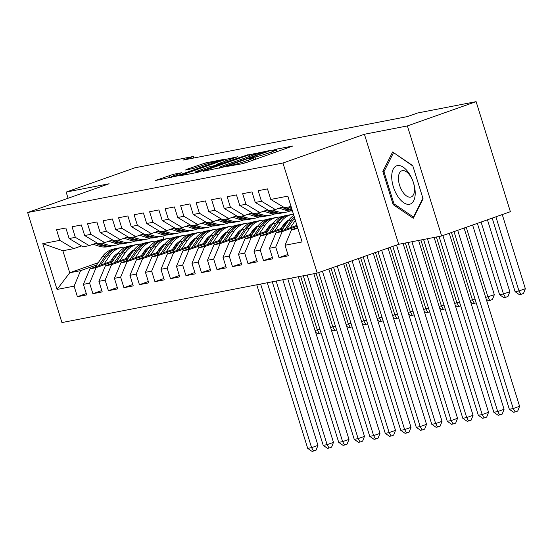 <?xml version="1.0" encoding="UTF-8"?>
<svg xmlns="http://www.w3.org/2000/svg" width="553" height="553" viewBox="0 0 553 553"><rect width="100%" height="100%" fill="white"/><g stroke="black" fill="none" stroke-linecap="round" stroke-linejoin="round"><path stroke-width="0.83" d="M226.882 166.446L242.373 163.723L246.396 162.541L292.779 146.04L276.175 149.206L272.38 150.464L274.772 150.036A9.802 0.636 -17.3 0 1 276.141 149.946A9.802 0.636 -17.3 0 1 271.647 151.916L267.901 153.236A9.802 0.636 -17.3 0 1 255.03 157.011L250.122 158.241L249.14 158.67L251.532 158.241A9.802 0.636 -17.3 0 1 252.901 158.151A9.802 0.636 -17.3 0 1 248.408 160.121L244.661 161.448A9.802 0.636 -17.3 0 1 231.79 165.216L226.882 166.446M173.442 174.278L155.4 180.527L177.81 175.84L224.193 159.34L205.806 162.852L186.541 169.412L185.566 169.999L193.253 168.506L204.831 164.663A8.198 0.532 -17.3 0 1 212.67 162.223A8.198 0.532 -17.3 0 1 216.728 161.435A8.198 0.532 -17.3 0 1 212.974 163.08L183.368 173.538A8.198 0.532 -17.3 0 1 175.529 175.985A8.198 0.532 -17.3 0 1 171.465 176.766A8.198 0.532 -17.3 0 1 175.218 175.121L181.557 172.757L173.442 174.278L173.856 175.619M183.181 160.066L407.457 116.586L417.639 112.985L476.112 101.648L407.374 125.925L364.413 134.255L282.949 163.024L27.65 212.525L109.114 183.755L66.153 192.085L134.891 167.808L193.363 156.471L183.181 160.066M204.147 170.732L203.172 171.319L225.161 166.66L271.544 150.16L249.126 154.847L204.147 170.732L204.264 171.112M197.462 172.425L179.075 175.937L225.458 159.437L237.59 156.741L217.944 163.799L216.97 164.386L222.071 163.398L248.2 154.667L197.462 172.425M282.949 163.024L317.222 273.071L61.929 322.572L27.65 212.525M287.913 254.477L279.023 257.615L288.327 255.811L285.037 245.249L302.097 241.944L287.83 196.135L270.77 199.446L267.486 188.891L258.175 190.695L261.465 201.251L255.265 202.453L251.974 191.898L242.67 193.702L245.954 204.257L239.753 205.46L236.463 194.905L227.159 196.709L230.442 207.264L224.242 208.467L220.951 197.912L211.647 199.716L214.937 210.271L208.73 211.474L205.44 200.919L196.135 202.723L199.426 213.278L193.218 214.481L189.935 203.926L180.624 205.73L183.914 216.285L177.713 217.488L174.423 206.933L165.119 208.737L168.402 219.292L162.202 220.495L158.911 209.94L149.607 211.744L152.898 222.299L146.69 223.502L143.4 212.946L134.096 214.751L137.386 225.306L131.179 226.509L127.895 215.953L118.584 217.758L121.874 228.32L115.674 229.523L112.383 218.96L103.079 220.765L106.363 231.327L100.162 232.53L96.872 221.967L87.568 223.771L90.858 234.334L84.65 235.537L81.36 224.974L72.056 226.778L75.346 237.341L69.139 238.543L65.848 227.981L56.544 229.785L59.835 240.348L73.722 248.65L62.869 250.751L69.719 272.76L80.579 270.659L96.706 264.956M279.023 257.615L275.733 247.053L269.525 248.256L276.002 232.765L296.94 225.368M272.401 257.484L263.511 260.622L272.816 258.818L269.525 248.256M263.511 260.622L260.221 250.06L254.021 251.262L260.498 235.772L283.717 227.573M256.889 260.491L248 263.629L257.304 261.825L254.021 251.262M248 263.629L244.709 253.067L238.509 254.269L244.986 238.778L268.205 230.58M241.378 263.498L232.488 266.636L241.799 264.832L238.509 254.269M232.488 266.636L229.205 256.074L222.997 257.276L229.474 241.785L252.693 233.587M225.873 266.505L216.983 269.643L226.288 267.839L222.997 257.276M216.983 269.643L213.693 259.081L207.486 260.283L213.963 244.792L237.182 236.594M210.361 269.511L201.472 272.65L210.776 270.846L207.486 260.283M201.472 272.65L198.181 262.087L191.974 263.297L198.458 247.799L221.67 239.601M194.85 272.518L185.96 275.657L195.264 273.853L191.974 263.297M185.96 275.657L182.67 265.101L176.469 266.304L182.946 250.806L206.165 242.608M179.338 275.525L170.448 278.664L179.753 276.859L176.469 266.304M170.448 278.664L167.158 268.108L160.958 269.311L167.435 253.813L190.654 245.615M163.833 278.532L154.937 281.671L164.248 279.866L160.958 269.311M154.937 281.671L151.653 271.115L145.446 272.318L151.923 256.82L175.142 248.622M148.322 281.539L139.432 284.677L148.736 282.873L145.446 272.318M139.432 284.677L136.142 274.122L129.934 275.325L136.411 259.827L159.63 251.629M132.81 284.546L123.92 287.684L133.225 285.88L129.934 275.325M123.92 287.684L120.63 277.129L114.43 278.332L120.907 262.834L144.126 254.636M117.298 287.553L108.409 290.691L117.713 288.887L114.43 278.332M108.409 290.691L105.118 280.136L98.918 281.339L105.395 265.841L128.614 257.643M101.787 290.56L92.897 293.698L102.208 291.894L98.918 281.339M92.897 293.698L89.614 283.143L83.406 284.346L89.883 268.855L113.102 260.65M86.282 293.567L77.392 296.705L86.697 294.901L83.406 284.346M77.392 296.705L74.102 286.15L57.042 289.454L42.775 243.652L59.835 240.348M96.982 242.905L89.233 245.636L83.026 246.845L69.139 238.543M75.346 237.341L89.233 245.636M111.602 259.703L114.43 258.7M171.306 238.066L173.345 237.666M115.978 256.426L113.192 257.408M98.254 262.682L69.719 272.76L57.042 289.454M74.102 286.15L80.579 270.659M112.487 239.898L104.745 242.629L98.538 243.832L84.65 235.537M90.858 234.334L104.745 242.629M186.81 235.053L188.856 234.659M127.999 255.389L130.826 254.394M89.883 268.855L96.091 267.645L112.218 261.949M127.114 256.689L129.941 255.693M89.614 283.143L96.091 267.645M127.999 236.891L120.257 239.622L114.049 240.825L100.162 232.53M106.363 231.327L120.257 239.622M202.322 232.046L204.361 231.652M143.504 252.382L146.331 251.387M105.395 265.841L111.595 264.638L127.729 258.942M142.626 253.682L145.446 252.686M105.118 280.136L111.595 264.638M143.51 233.884L135.762 236.615L129.561 237.818L115.674 229.523M121.874 228.32L135.762 236.615M217.834 229.039L219.873 228.645M159.015 249.375L161.842 248.38M120.907 262.834L127.107 261.631L143.241 255.935M158.13 250.675L160.958 249.679M120.63 277.129L127.107 261.631M159.022 230.871L151.273 233.608L145.073 234.811L131.179 226.509M137.386 225.306L151.273 233.608M233.345 226.032L235.384 225.638M174.527 246.368L177.354 245.373M136.411 259.827L142.619 258.624L158.746 252.928M173.642 247.668L176.469 246.673M136.142 274.122L142.619 258.624M174.534 227.864L166.785 230.601L160.577 231.804L146.69 223.502M152.898 222.299L166.785 230.601M248.857 223.025L250.896 222.631M190.038 243.361L192.866 242.366M151.923 256.82L158.13 255.617L174.257 249.921M189.154 244.661L191.981 243.666M151.653 271.115L158.13 255.617M190.038 224.857L182.296 227.594L176.089 228.797L162.202 220.495M168.402 219.292L182.296 227.594M264.362 220.018L266.408 219.624M205.55 240.355L208.37 239.359M167.435 253.813L173.642 252.61L189.769 246.915M204.665 241.654L207.493 240.659M167.158 268.108L173.642 252.61M205.55 221.85L197.801 224.587L191.601 225.79L177.713 217.488M183.914 216.285L197.801 224.587M279.873 217.011L281.912 216.617M221.055 237.348L223.882 236.352M182.946 250.806L189.147 249.603L205.281 243.908M220.17 238.647L222.997 237.652M182.67 265.101L189.147 249.603M221.062 218.843L213.313 221.58L207.112 222.783L193.218 214.481M199.426 213.278L213.313 221.58M236.566 234.341L239.394 233.345M198.458 247.799L204.658 246.597L220.792 240.901M235.682 235.64L238.509 234.645M198.181 262.087L204.658 246.597M236.573 215.836L228.824 218.573L222.617 219.776L208.73 211.474M214.937 210.271L228.824 218.573M252.078 231.334L254.905 230.338M213.963 244.792L220.17 243.59L236.297 237.894M251.193 232.633L254.021 231.638M213.693 259.081L220.17 243.59M252.078 212.829L244.336 215.566L238.129 216.769L224.242 208.467M230.442 207.264L244.336 215.566M267.59 228.327L270.417 227.331M229.474 241.785L235.682 240.583L251.809 234.887M266.705 229.626L269.532 228.631M229.205 256.074L235.682 240.583M267.59 209.822L259.841 212.559L253.64 213.762L239.753 205.46M245.954 204.257L259.841 212.559M283.095 225.32L285.922 224.318M244.986 238.778L251.186 237.576L267.32 231.88M282.217 226.619L285.037 225.624M244.709 253.067L251.186 237.576M283.101 206.815L275.353 209.552L269.152 210.755L255.265 202.453M261.465 201.251L275.353 209.552M260.498 235.772L266.698 234.569L282.832 228.873M260.221 250.06L266.698 234.569M291.065 206.504L284.664 207.748L270.77 199.446M276.002 232.765L282.21 231.562L297.217 226.26M275.733 247.053L282.21 231.562M193.84 157.999L193.363 156.471M66.153 192.085L68.074 198.251M364.413 134.255L398.685 244.302L441.653 235.972L407.374 125.925M441.653 235.972L510.384 211.695L476.112 101.648M398.685 244.302L317.222 273.071M162.845 236.062L163.847 239.269M81.471 245.912L73.722 248.65M285.037 245.249L291.514 229.758L297.632 227.594M291.514 229.758L297.915 228.513M62.869 250.751L42.775 243.652M393.148 204.603L413.278 218.269L423.08 198.797L412.759 165.658L392.63 151.985L382.828 171.458L393.148 204.603L394.441 204.14M222.963 166.93L265.26 152.158L266.242 151.729L263.733 152.179A9.802 0.636 -17.3 0 0 250.868 155.946L223.882 165.478A9.802 0.636 -17.3 0 0 219.389 167.448A9.802 0.636 -17.3 0 0 220.758 167.359L222.963 166.93L223.087 167.331M199.018 170.483A8.198 0.532 -17.3 0 0 195.264 172.135A8.198 0.532 -17.3 0 0 199.329 171.347A8.198 0.532 -17.3 0 0 207.161 168.907L218.573 164.635L209.449 166.799L199.018 170.483M384.356 170.918L382.828 171.458M297.016 227.815L297.486 227.124M454.006 231.61L509.341 409.289L513.219 408.536L519.585 406.289L464.071 228.05M457.704 230.304L513.219 408.536L515.175 411.957L513.619 412.255L509.341 409.289M519.585 406.289L517.719 411.059L515.175 411.957M492.191 218.124L515.106 291.708L518.984 290.954L525.35 288.707L502.255 214.564M495.896 216.817L518.984 290.954L520.933 294.369L519.385 294.673L515.106 291.708M525.35 288.707L523.484 293.47L520.933 294.369M296.394 225.562L296.809 224.96M290.366 227.691L295.371 220.336M281.505 230.822L288.175 221.013A23.883 20.599 -101 0 1 293.837 215.414M287 228.88L292.979 220.08A23.883 20.599 -101 0 1 294.631 217.958M294.265 216.797A23.883 20.599 79 0 0 291.12 220.44L284.871 229.633M439.068 236.47L493.836 412.296L497.714 411.543L504.073 409.296L449.257 233.283M442.891 235.537L497.714 411.543L499.663 414.964L498.108 415.262L493.836 412.296M504.073 409.296L502.207 414.066L499.663 414.964M280.889 228.569L283.24 225.106A19.825 17.095 -101 0 1 289.06 219.804M274.855 230.698L280.419 222.513A23.883 20.599 -101 0 1 292.482 214.322A23.883 20.599 -101 0 1 293.449 214.163M265.993 233.829L272.664 224.02A23.883 20.599 -101 0 1 284.726 215.829L287.671 215.255A23.883 20.599 79 0 0 275.608 223.447L269.359 232.64M271.488 231.887L277.475 223.087A23.883 20.599 -101 0 1 289.537 214.896L292.482 214.322M288.611 215.103A23.883 20.599 79 0 0 287.671 215.255M423.563 239.477L478.324 415.303L482.202 414.55L488.569 412.303L434.098 237.437M427.441 238.73L482.202 414.55L484.151 417.971L482.603 418.268L478.324 415.303M488.569 412.303L486.695 417.073L484.151 417.971M279.279 208.163L284.74 209.988A23.883 20.599 79 0 0 292.419 210.873M288.224 207.057L291.583 208.177M281.546 207.368L287.684 209.414A23.883 20.599 79 0 0 292.254 210.34M292.06 209.705A23.883 20.599 -101 0 1 289.544 209.055L285.272 207.631M283.433 207.016L282.977 206.863M477.37 223.357L499.601 294.714L503.472 293.961L509.838 291.714L487.442 219.797M481.075 222.05L503.472 293.961L505.428 297.376L503.873 297.68L499.601 294.714M509.838 291.714L507.972 296.477L505.428 297.376M263.774 211.17L269.228 212.995A23.883 20.599 79 0 0 278.532 213.638L281.477 213.071A23.883 20.599 79 0 0 282.403 212.864M272.712 210.064L276.984 211.488A23.883 20.599 79 0 0 286.288 212.138A23.883 20.599 79 0 0 290.083 210.949M266.034 210.375L272.173 212.421A23.883 20.599 79 0 0 281.477 213.071M286.288 212.138L283.343 212.711A23.883 20.599 -101 0 1 274.039 212.062L269.767 210.638M267.922 210.022L267.465 209.87M485.672 297.41L494.327 294.721L472.621 225.03M466.262 227.283L487.967 296.968L489.917 300.383L488.368 300.687L486.232 299.208M494.327 294.721L492.46 299.484L489.917 300.383M397.745 196.308A20.288 10.182 -109.5 0 0 413.72 200.711A20.288 10.182 -109.5 0 0 409.185 173.587A20.288 10.182 -109.5 0 0 393.211 169.183A20.288 10.182 -109.5 0 0 397.745 196.308M402.563 191.663A13.894 6.975 -109.5 0 0 411.1 196.986A13.894 6.975 -109.5 0 0 410.395 176.11A13.894 6.975 -109.5 0 0 401.851 170.787A13.894 6.975 -109.5 0 0 402.563 191.663M393.736 152.739L412.87 166.018M422.921 198.278L413.464 217.059L393.964 203.815L383.962 171.707L393.46 152.835M413.976 216.88L413.464 217.059M265.378 231.576L267.728 228.113A19.825 17.095 -101 0 1 273.548 222.811M285.929 222.016A19.825 17.095 -101 0 1 287.152 222.52M259.343 233.705L264.908 225.52A23.883 20.599 -101 0 1 276.97 217.329A23.883 20.599 -101 0 1 280.931 217.011M250.481 236.836L257.152 227.027A23.883 20.599 -101 0 1 269.214 218.836L272.166 218.262A23.883 20.599 79 0 0 260.104 226.454L253.848 235.647M255.977 234.894L261.963 226.094A23.883 20.599 -101 0 1 274.025 217.903L276.97 217.329M286.074 224.096A19.825 17.095 79 0 0 284.65 223.301M273.099 218.11A23.883 20.599 79 0 0 272.166 218.262M283.862 224.248A19.825 17.095 -101 0 1 284.684 224.76M408.052 242.484L462.813 418.31L466.691 417.556L473.057 415.31L418.593 240.444M411.93 241.737L466.691 417.556L468.64 420.978L467.091 421.275L462.813 418.31M473.057 415.31L471.191 420.08L468.64 420.978M249.866 234.583L252.223 231.119A19.825 17.095 -101 0 1 258.044 225.818M270.417 225.023A19.825 17.095 -101 0 1 271.641 225.527M243.832 236.719L249.396 228.534A23.883 20.599 -101 0 1 261.458 220.336A23.883 20.599 -101 0 1 265.426 220.025M234.977 239.843L241.64 230.034A23.883 20.599 -101 0 1 253.709 221.843L256.654 221.269A23.883 20.599 79 0 0 244.592 229.46L238.343 238.654M240.465 237.908L246.451 229.101A23.883 20.599 -101 0 1 258.514 220.91L261.458 220.336M270.569 227.103A19.825 17.095 79 0 0 269.138 226.308M257.587 221.117A23.883 20.599 79 0 0 256.654 221.269M268.357 227.255A19.825 17.095 -101 0 1 269.173 227.767M392.817 246.375L447.301 421.317L451.179 420.563L457.545 418.317L403.082 243.451M396.522 245.069L451.179 420.563L453.128 423.985L451.58 424.282L447.301 421.317M457.545 418.317L455.679 423.086L453.128 423.985M248.262 214.177L253.716 216.002A23.883 20.599 79 0 0 263.021 216.645L265.972 216.078A23.883 20.599 79 0 0 266.892 215.87M257.2 213.071L261.472 214.495A23.883 20.599 79 0 0 270.776 215.145A23.883 20.599 79 0 0 274.571 213.956M250.523 213.382L256.668 215.428A23.883 20.599 79 0 0 265.972 216.078M270.776 215.145L267.832 215.718A23.883 20.599 -101 0 1 258.528 215.069L254.256 213.645M252.41 213.029L251.954 212.877M470.168 300.417L475.013 299.069M451.442 232.516L472.456 299.975L474.405 303.39L472.856 303.694L470.721 302.214M476.168 302.768L474.405 303.39M232.751 217.184L238.212 219.009A23.883 20.599 79 0 0 247.509 219.659L250.461 219.085A23.883 20.599 79 0 0 251.387 218.877M241.689 216.078L245.961 217.502A23.883 20.599 79 0 0 255.265 218.152A23.883 20.599 79 0 0 259.06 216.963M235.011 216.389L241.156 218.435A23.883 20.599 79 0 0 250.461 219.085M255.265 218.152L252.32 218.725A23.883 20.599 -101 0 1 243.016 218.076L238.744 216.652M236.905 216.036L236.442 215.884M454.656 303.424L459.502 302.076M436.393 236.988L456.944 302.982L458.893 306.397L457.345 306.701L455.216 305.221M460.656 305.774L458.893 306.397M234.354 237.59L236.712 234.133A19.825 17.095 -101 0 1 242.532 228.824M254.905 228.03A19.825 17.095 -101 0 1 256.129 228.534M228.327 239.726L233.891 231.541A23.883 20.599 -101 0 1 245.954 223.343A23.883 20.599 -101 0 1 249.915 223.032M219.465 242.85L226.136 233.041A23.883 20.599 -101 0 1 238.198 224.85L241.143 224.276A23.883 20.599 79 0 0 229.08 232.467L222.831 241.661M224.953 240.914L230.94 232.108A23.883 20.599 -101 0 1 243.002 223.917L245.954 223.343M255.057 230.11A19.825 17.095 79 0 0 253.627 229.315M242.076 224.124A23.883 20.599 79 0 0 241.143 224.276M252.845 230.262A19.825 17.095 -101 0 1 253.661 230.774M377.996 251.608L431.796 424.324L435.674 423.577L442.034 421.324L388.068 248.055M381.701 250.302L435.674 423.577L437.623 426.992L436.068 427.289L431.796 424.324M442.034 421.324L440.167 426.093L437.623 426.992M217.239 220.191L222.7 222.016A23.883 20.599 79 0 0 232.004 222.665L234.949 222.092A23.883 20.599 79 0 0 235.875 221.884M226.184 219.085L230.456 220.509A23.883 20.599 79 0 0 239.76 221.159A23.883 20.599 79 0 0 243.548 219.97M219.506 219.396L225.645 221.442A23.883 20.599 79 0 0 234.949 222.092M239.76 221.159L236.808 221.732A23.883 20.599 -101 0 1 227.504 221.082L223.232 219.659M221.394 219.043L220.93 218.891M439.144 306.431L443.997 305.083M420.881 239.995L441.432 305.989L443.388 309.41L441.833 309.708L439.704 308.228M445.144 308.788L443.388 309.41M218.85 240.596L221.2 237.14A19.825 17.095 -101 0 1 227.02 231.831M239.394 231.036A19.825 17.095 -101 0 1 240.617 231.541M212.815 242.732L218.38 234.548A23.883 20.599 -101 0 1 230.442 226.35A23.883 20.599 -101 0 1 234.403 226.039M203.953 245.857L210.624 236.048A23.883 20.599 -101 0 1 222.686 227.857L225.631 227.283A23.883 20.599 79 0 0 213.569 235.474L207.32 244.668M209.449 243.921L215.428 235.115A23.883 20.599 -101 0 1 227.497 226.924L230.442 226.35M239.546 233.117A19.825 17.095 79 0 0 238.115 232.322M226.571 227.131A23.883 20.599 79 0 0 225.631 227.283M237.334 233.269A19.825 17.095 -101 0 1 238.156 233.781M363.183 256.841L416.285 427.331L420.162 426.584L426.529 424.331L373.247 253.288M366.888 255.534L420.162 426.584L422.112 429.999L420.563 430.303L416.285 427.331M426.529 424.331L424.656 429.1L422.112 429.999M201.727 223.205L207.188 225.023A23.883 20.599 79 0 0 216.493 225.672L219.437 225.099A23.883 20.599 79 0 0 220.364 224.891M210.672 222.092L214.944 223.516A23.883 20.599 79 0 0 224.248 224.165A23.883 20.599 79 0 0 228.043 222.977M203.995 222.403L210.133 224.449A23.883 20.599 79 0 0 219.437 225.099M224.248 224.165L221.297 224.739A23.883 20.599 -101 0 1 211.999 224.089L207.721 222.665M205.882 222.05L205.426 221.898M423.633 309.438L428.485 308.09M405.37 243.009L425.928 308.996L427.877 312.417L426.322 312.715L424.192 311.235M429.64 311.795L427.877 312.417M203.338 243.603L205.688 240.147A19.825 17.095 -101 0 1 211.509 234.838M223.882 234.043A19.825 17.095 -101 0 1 225.112 234.548M197.303 245.739L202.868 237.555A23.883 20.599 -101 0 1 214.93 229.357A23.883 20.599 -101 0 1 218.891 229.046M188.442 248.864L195.112 239.055A23.883 20.599 -101 0 1 207.175 230.864L210.119 230.29A23.883 20.599 79 0 0 198.057 238.488L191.808 247.675M193.937 246.928L199.923 238.122A23.883 20.599 -101 0 1 211.986 229.93L214.93 229.357M224.034 236.124A19.825 17.095 79 0 0 222.603 235.329M211.059 230.138A23.883 20.599 79 0 0 210.119 230.29M221.822 236.276A19.825 17.095 -101 0 1 222.645 236.788M348.362 262.074L400.773 430.338L404.651 429.591L411.017 427.338L358.434 258.521M352.067 260.767L404.651 429.591L406.6 433.006L405.052 433.31L400.773 430.338M411.017 427.338L409.144 432.107L406.6 433.006M186.223 226.212L191.677 228.03A23.883 20.599 79 0 0 200.981 228.679L203.926 228.106A23.883 20.599 79 0 0 204.852 227.898M195.161 225.099L199.433 226.53A23.883 20.599 79 0 0 208.737 227.172A23.883 20.599 79 0 0 212.532 225.983M188.483 225.41L194.628 227.456A23.883 20.599 79 0 0 203.926 228.106M208.737 227.172L205.792 227.746A23.883 20.599 -101 0 1 196.488 227.096L192.216 225.672M190.37 225.057L189.914 224.905M408.121 312.445L412.973 311.097M390.252 247.281L410.416 312.003L412.365 315.424L410.817 315.722L408.681 314.242M414.128 314.802L412.365 315.424M187.826 246.61L190.184 243.154A19.825 17.095 -101 0 1 195.997 237.845M208.377 237.05A19.825 17.095 -101 0 1 209.601 237.555M181.792 248.746L187.356 240.562A23.883 20.599 -101 0 1 199.419 232.371A23.883 20.599 -101 0 1 203.38 232.053M172.93 251.871L179.601 242.062A23.883 20.599 -101 0 1 191.663 233.871L194.615 233.297A23.883 20.599 79 0 0 182.552 241.495L176.296 250.682M178.425 249.935L184.412 241.129A23.883 20.599 -101 0 1 196.474 232.937L199.419 232.371M208.522 239.131A19.825 17.095 79 0 0 207.099 238.336M195.548 233.145A23.883 20.599 79 0 0 194.615 233.297M206.31 239.283A19.825 17.095 -101 0 1 207.133 239.795M333.549 267.306L385.261 433.345L389.139 432.598L395.506 430.352L343.613 263.753M337.254 266L389.139 432.598L391.089 436.013L389.54 436.317L385.261 433.345M395.506 430.352L393.639 435.114L391.089 436.013M170.711 229.219L176.165 231.036A23.883 20.599 79 0 0 185.469 231.686L188.421 231.113A23.883 20.599 79 0 0 189.347 230.905M179.649 228.106L183.921 229.536A23.883 20.599 79 0 0 193.225 230.179A23.883 20.599 79 0 0 197.02 228.99M172.971 228.417L179.117 230.463A23.883 20.599 79 0 0 188.421 231.113M193.225 230.179L190.28 230.753A23.883 20.599 -101 0 1 180.976 230.103L176.704 228.679M174.866 228.064L174.402 227.912M392.616 315.452L397.462 314.104M375.439 252.514L394.904 315.01L396.854 318.431L395.305 318.728L393.176 317.249M398.616 317.809L396.854 318.431M172.315 249.624L174.672 246.161A19.825 17.095 -101 0 1 180.492 240.852M192.866 240.057A19.825 17.095 -101 0 1 194.089 240.562M166.28 251.753L171.845 243.569A23.883 20.599 -101 0 1 183.914 235.378A23.883 20.599 -101 0 1 187.875 235.06M157.425 254.878L164.096 245.069A23.883 20.599 -101 0 1 176.158 236.878L179.103 236.304A23.883 20.599 79 0 0 167.041 244.502L160.792 253.689M162.914 252.942L168.9 244.136A23.883 20.599 -101 0 1 180.962 235.944L183.914 235.378M193.018 242.138A19.825 17.095 79 0 0 191.587 241.343M180.036 236.152A23.883 20.599 79 0 0 179.103 236.304M190.806 242.29A19.825 17.095 -101 0 1 191.621 242.802M318.728 272.539L369.757 436.358L373.628 435.605L379.994 433.358L328.8 268.986M322.434 271.233L373.628 435.605L375.584 439.02L374.028 439.324L369.757 436.358M379.994 433.358L378.128 438.121L375.584 439.02M155.199 232.225L160.66 234.043A23.883 20.599 79 0 0 169.965 234.693L172.909 234.119A23.883 20.599 79 0 0 173.836 233.912M164.137 231.113L168.416 232.543A23.883 20.599 79 0 0 177.713 233.186A23.883 20.599 79 0 0 181.508 232.004M157.467 231.424L163.605 233.47A23.883 20.599 79 0 0 172.909 234.119M177.713 233.186L174.769 233.76A23.883 20.599 -101 0 1 165.465 233.11L161.193 231.686M159.354 231.071L158.891 230.919M377.105 318.466L381.957 317.118M360.618 257.746L379.393 318.016L381.342 321.438L379.793 321.735L377.664 320.256M383.105 320.816L381.342 321.438M156.803 252.631L159.16 249.168A19.825 17.095 -101 0 1 164.981 243.859M177.354 243.064A19.825 17.095 -101 0 1 178.578 243.569M150.775 254.76L156.34 246.576A23.883 20.599 -101 0 1 168.402 238.384A23.883 20.599 -101 0 1 172.363 238.066M141.914 257.885L148.584 248.076A23.883 20.599 -101 0 1 160.647 239.884L163.591 239.311A23.883 20.599 79 0 0 151.529 247.509L145.28 256.696M147.409 255.949L153.388 247.143A23.883 20.599 -101 0 1 165.451 238.951L168.402 238.384M177.506 245.152A19.825 17.095 79 0 0 176.075 244.357M164.524 239.159A23.883 20.599 79 0 0 163.591 239.311M175.294 245.297A19.825 17.095 -101 0 1 176.11 245.809M303.293 275.774L354.245 439.365L358.123 438.612L364.482 436.365L313.827 273.728M307.171 275.021L358.123 438.612L360.072 442.027L358.517 442.331L354.245 439.365M364.482 436.365L362.616 441.128L360.072 442.027M139.688 235.232L145.149 237.05A23.883 20.599 79 0 0 154.453 237.7L157.398 237.126A23.883 20.599 79 0 0 158.324 236.919M148.633 234.119L152.905 235.55A23.883 20.599 79 0 0 162.209 236.193A23.883 20.599 79 0 0 165.997 235.011M141.955 234.431L148.093 236.484A23.883 20.599 79 0 0 157.398 237.126M162.209 236.193L159.257 236.767A23.883 20.599 -101 0 1 149.96 236.117L145.681 234.693M143.842 234.078L143.386 233.926M361.593 321.473L366.445 320.125M345.805 262.979L363.888 321.023L365.837 324.445L364.282 324.742L362.153 323.263M367.593 323.823L365.837 324.445M141.298 255.638L143.649 252.175A19.825 17.095 -101 0 1 149.469 246.866M161.842 246.071A19.825 17.095 -101 0 1 163.066 246.576M135.264 257.767L140.828 249.583A23.883 20.599 -101 0 1 152.891 241.391A23.883 20.599 -101 0 1 156.852 241.073M126.402 260.898L133.073 251.083A23.883 20.599 -101 0 1 145.135 242.891L148.08 242.325A23.883 20.599 79 0 0 136.017 250.516L129.768 259.71M131.897 258.956L137.884 250.156A23.883 20.599 -101 0 1 149.946 241.958L152.891 241.391M161.994 248.159A19.825 17.095 79 0 0 160.564 247.364M149.02 242.166A23.883 20.599 79 0 0 148.08 242.325M159.782 248.304A19.825 17.095 -101 0 1 160.605 248.815M287.781 278.781L338.733 442.372L342.611 441.619L348.978 439.372L298.323 276.735M291.659 278.028L342.611 441.619L344.56 445.034L343.012 445.338L338.733 442.372M348.978 439.372L347.104 444.135L344.56 445.034M124.183 238.239L129.637 240.057A23.883 20.599 79 0 0 138.941 240.707L141.886 240.133A23.883 20.599 79 0 0 142.812 239.933M133.121 237.126L137.393 238.557A23.883 20.599 79 0 0 146.697 239.2A23.883 20.599 79 0 0 150.492 238.018M126.443 237.437L132.582 239.49A23.883 20.599 79 0 0 141.886 240.133M146.697 239.2L143.752 239.774A23.883 20.599 -101 0 1 134.448 239.124L130.176 237.7M128.331 237.085L127.874 236.933M346.081 324.48L350.934 323.132M330.984 268.212L348.376 324.03L350.326 327.452L348.777 327.749L346.641 326.27M352.088 326.83L350.326 327.452M125.787 258.645L128.137 255.182A19.825 17.095 -101 0 1 133.957 249.873M146.338 249.078A19.825 17.095 -101 0 1 147.561 249.583M119.752 260.774L125.317 252.59A23.883 20.599 -101 0 1 137.379 244.398A23.883 20.599 -101 0 1 141.34 244.08M110.89 263.905L117.561 254.09A23.883 20.599 -101 0 1 129.623 245.898L132.575 245.332A23.883 20.599 79 0 0 120.513 253.523L114.257 262.716M116.386 261.963L122.372 253.163A23.883 20.599 -101 0 1 134.434 244.965L137.379 244.398M146.483 251.166A19.825 17.095 79 0 0 145.059 250.371M133.508 245.173A23.883 20.599 79 0 0 132.575 245.332M144.271 251.311A19.825 17.095 -101 0 1 145.093 251.822M272.27 281.788L323.222 445.379L327.1 444.626L333.466 442.379L282.811 279.742M276.147 281.035L327.1 444.626L329.049 448.041L327.5 448.345L323.222 445.379M333.466 442.379L331.6 447.142L329.049 448.041M108.671 241.246L114.125 243.064A23.883 20.599 79 0 0 123.43 243.714L126.381 243.14A23.883 20.599 79 0 0 127.308 242.94M117.609 240.14L121.881 241.564A23.883 20.599 79 0 0 131.185 242.207A23.883 20.599 79 0 0 134.98 241.025M110.932 240.444L117.077 242.497A23.883 20.599 79 0 0 126.381 243.14M131.185 242.207L128.241 242.781A23.883 20.599 -101 0 1 118.936 242.131L114.665 240.707M112.819 240.092L112.363 239.94M330.576 327.487L335.422 326.139M316.122 273.286L332.865 327.037L334.814 330.459L333.265 330.756L331.129 329.284M336.577 329.837L334.814 330.459M110.275 261.652L112.632 258.189A19.825 17.095 -101 0 1 118.453 252.88M130.826 252.085A19.825 17.095 -101 0 1 132.049 252.59M104.241 263.781L109.805 255.597A23.883 20.599 -101 0 1 121.867 247.405A23.883 20.599 -101 0 1 125.835 247.087M95.386 266.912L102.049 257.097A23.883 20.599 -101 0 1 114.118 248.905L117.063 248.338A23.883 20.599 79 0 0 105.001 256.53L98.752 265.723M100.874 264.97L106.86 256.17A23.883 20.599 -101 0 1 118.923 247.972L121.867 247.405M130.978 254.173A19.825 17.095 79 0 0 129.547 253.378M117.996 248.179A23.883 20.599 79 0 0 117.063 248.338M128.766 254.318A19.825 17.095 -101 0 1 129.582 254.829M256.758 284.795L307.71 448.386L311.588 447.633L317.954 445.386L267.299 282.749M260.636 284.042L311.588 447.633L313.544 451.048L311.989 451.352L307.71 448.386M317.954 445.386L316.088 450.149L313.544 451.048M93.16 244.253L98.621 246.071A23.883 20.599 79 0 0 107.918 246.721L110.87 246.147A23.883 20.599 79 0 0 111.796 245.947M102.098 243.147L106.376 244.571A23.883 20.599 79 0 0 115.674 245.214A23.883 20.599 79 0 0 119.469 244.032M95.42 243.451L101.565 245.504A23.883 20.599 79 0 0 110.87 246.147M115.674 245.214L112.729 245.788A23.883 20.599 -101 0 1 103.425 245.138L99.153 243.714M97.314 243.099L96.851 242.947M315.065 330.494L319.911 329.146M300.611 276.293L317.353 330.044L319.302 333.466L317.754 333.763L315.625 332.291M321.065 332.844L319.302 333.466M231.956 165.741L231.79 165.216M245.131 162.962L244.661 161.448M248.885 161.663L248.408 160.121M253.73 159.955L252.935 157.411M255.728 159.25L255.03 157.011M268.378 154.778L267.901 153.236M272.124 153.458L271.647 151.916M276.97 151.743L276.175 149.206M229.861 166.149L229.695 165.624M249.61 156.388L249.126 154.847M253.571 155.027L253.15 153.672M220.917 167.884L220.758 167.359M180.596 175.702L180.478 175.322M225.935 160.978L225.458 159.437M229.889 159.582L229.474 158.262M217.135 164.912L216.97 164.386M222.237 163.923L222.071 163.398M186.658 169.785L186.541 169.412M202.26 165.568L201.783 164.027M206.221 164.186L205.806 162.852M156.921 180.292L156.803 179.912M170.13 177.727L169.425 175.46M292.979 220.08L295.157 219.659M288.175 221.013L291.12 220.44M277.475 223.087L280.419 222.513M272.664 224.02L275.608 223.447M287.684 209.414L284.74 209.988M291.721 208.633L289.544 209.055M272.173 212.421L269.228 212.995M276.984 211.488L274.039 212.062M261.963 226.094L264.908 225.52M257.152 227.027L260.104 226.454M246.451 229.101L249.396 228.534M241.64 230.034L244.592 229.46M256.668 215.428L253.716 216.002M261.472 214.495L258.528 215.069M241.156 218.435L238.212 219.009M245.961 217.502L243.016 218.076M230.94 232.108L233.891 231.541M226.136 233.041L229.08 232.467M225.645 221.442L222.7 222.016M230.456 220.509L227.504 221.082M215.428 235.115L218.38 234.548M210.624 236.048L213.569 235.474M210.133 224.449L207.188 225.023M214.944 223.516L211.999 224.089M199.923 238.122L202.868 237.555M195.112 239.055L198.057 238.488M194.628 227.456L191.677 228.03M199.433 226.53L196.488 227.096M184.412 241.129L187.356 240.562M179.601 242.062L182.552 241.495M179.117 230.463L176.165 231.036M183.921 229.536L180.976 230.103M168.9 244.136L171.845 243.569M164.096 245.069L167.041 244.502M163.605 233.47L160.66 234.043M168.416 232.543L165.465 233.11M153.388 247.143L156.34 246.576M148.584 248.076L151.529 247.509M148.093 236.484L145.149 237.05M152.905 235.55L149.96 236.117M137.884 250.156L140.828 249.583M133.073 251.083L136.017 250.516M132.582 239.49L129.637 240.057M137.393 238.557L134.448 239.124M122.372 253.163L125.317 252.59M117.561 254.09L120.513 253.523M117.077 242.497L114.125 243.064M121.881 241.564L118.936 242.131M106.86 256.17L109.805 255.597M102.049 257.097L105.001 256.53M101.565 245.504L98.621 246.071M106.376 244.571L103.425 245.138M253.488 160.038L252.901 158.151M276.728 151.833L276.141 149.946M266.359 152.11L266.242 151.729M219.603 168.133L219.389 167.448M216.721 164.994L216.541 164.414M195.479 172.812L195.264 172.135M219.126 165.022L219.002 164.607M171.672 177.43L171.465 176.766M216.914 162.029L216.728 161.435"/></g></svg>
